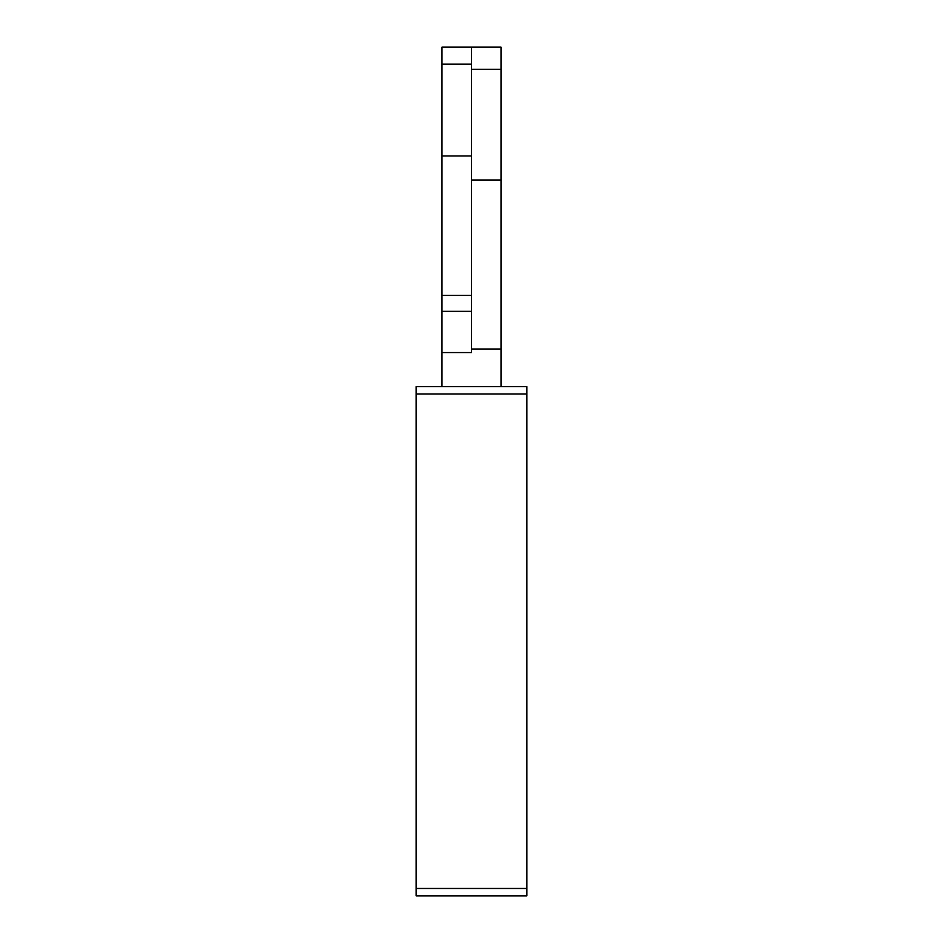 <?xml version="1.0" encoding="UTF-8"?>
<svg xmlns="http://www.w3.org/2000/svg" width="943" height="943" viewBox="0 0 943 943"><rect width="100%" height="100%" fill="white"/><g stroke="black" fill="none" stroke-linecap="round" stroke-linejoin="round"><path stroke-width="1.41" d="M526.854 394.009L526.854 386.63L416.146 386.63L416.146 895.85L526.854 895.85L526.854 394.009L416.146 394.009M471.5 64.183L471.5 47.15L441.984 47.15L441.984 155.984L471.5 155.984L471.5 64.183L441.984 64.183M441.984 386.63L441.984 352.564L471.5 352.564L471.5 155.984M471.5 295.407L441.984 295.407L441.984 155.984M441.984 352.564L441.984 295.407M471.5 180.007L501.016 180.007L501.016 386.63M471.5 349.016L501.016 349.016M471.5 47.15L501.016 47.15L501.016 180.007M471.5 311.355L441.984 311.355M471.5 69.287L501.016 69.287M416.146 888.471L526.854 888.471"/></g></svg>
